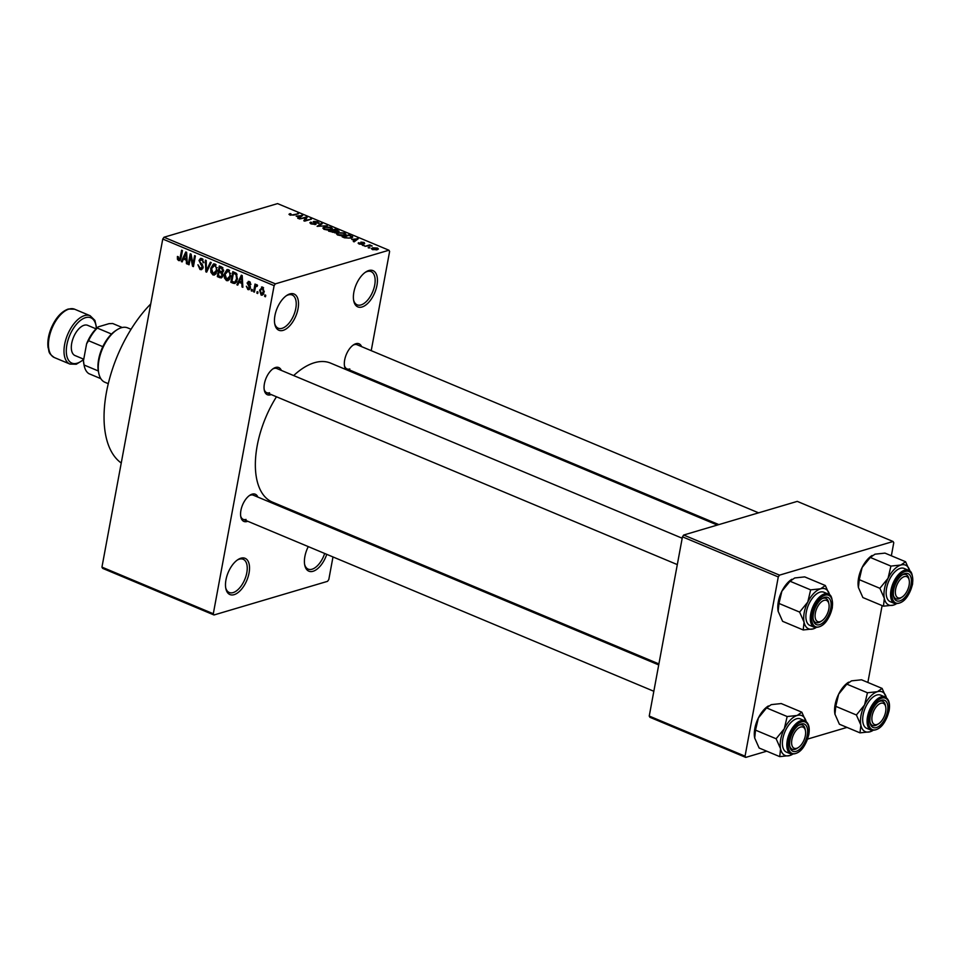 <?xml version="1.0" encoding="UTF-8"?>
<svg xmlns="http://www.w3.org/2000/svg" width="961" height="961" viewBox="0 0 961 961"><rect width="100%" height="100%" fill="white"/><g stroke="black" fill="none" stroke-linecap="round" stroke-linejoin="round"><path stroke-width="1.44" d="M326.752 554.341A19.652 10.127 -67.3 0 1 313.058 571.278A19.652 10.127 -67.3 0 1 304.757 565.2A19.652 10.127 -67.3 0 1 308.277 546.605M304.613 564.383A18.019 9.274 112.7 0 0 308.181 569.128A18.019 9.274 112.7 0 0 312.037 569.224A18.019 9.274 112.7 0 0 324.674 553.464M362.033 306.991A19.652 10.127 -67.3 0 1 353.732 300.901A19.652 10.127 -67.3 0 1 365.865 271.927A19.652 10.127 -67.3 0 1 368.796 270.534A19.652 10.127 -67.3 0 1 376.964 285.345A19.652 10.127 -67.3 0 1 362.033 306.991M353.588 300.096A18.019 9.274 112.7 0 0 357.168 304.841A18.019 9.274 112.7 0 0 361.024 304.925A18.019 9.274 112.7 0 0 373.889 288.456A18.019 9.274 112.7 0 0 371.078 271.603A18.019 9.274 112.7 0 0 367.222 271.519A18.019 9.274 112.7 0 0 365.192 272.395M283.111 330.368A19.652 10.127 -67.3 0 1 274.81 324.277A19.652 10.127 -67.3 0 1 286.943 295.303A19.652 10.127 -67.3 0 1 289.874 293.922A19.652 10.127 -67.3 0 1 298.042 308.721A19.652 10.127 -67.3 0 1 283.111 330.368M274.666 323.473A18.019 9.274 112.7 0 0 278.246 328.218A18.019 9.274 112.7 0 0 282.102 328.314A18.019 9.274 112.7 0 0 294.967 311.832A18.019 9.274 112.7 0 0 292.156 294.979A18.019 9.274 112.7 0 0 288.3 294.895A18.019 9.274 112.7 0 0 286.27 295.772M234.136 594.655A19.652 10.127 -67.3 0 1 225.835 588.576A19.652 10.127 -67.3 0 1 237.968 559.59A19.652 10.127 -67.3 0 1 240.887 558.209A19.652 10.127 -67.3 0 1 249.055 573.008A19.652 10.127 -67.3 0 1 234.136 594.655M225.691 587.76A18.019 9.274 112.7 0 0 229.259 592.505A18.019 9.274 112.7 0 0 233.115 592.601A18.019 9.274 112.7 0 0 245.98 576.12A18.019 9.274 112.7 0 0 243.169 559.278A18.019 9.274 112.7 0 0 239.313 559.182A18.019 9.274 112.7 0 0 237.283 560.059M271.218 394.575A14.739 7.592 -67.3 0 1 270.534 394.815A14.739 7.592 -67.3 0 1 264.311 390.25A14.739 7.592 -67.3 0 1 273.404 368.519A14.739 7.592 -67.3 0 1 275.603 367.474A14.739 7.592 -67.3 0 1 281.333 370.405M682.19 538.232L276.828 368.519A13.106 6.751 112.7 0 0 274.029 368.459A13.106 6.751 112.7 0 0 272.72 369M264.167 389.433A13.106 6.751 112.7 0 0 266.714 392.689A13.106 6.751 112.7 0 0 269.524 392.761M351.486 370.802A14.739 7.592 -67.3 0 1 350.801 371.042A14.739 7.592 -67.3 0 1 349.96 371.234M345.84 369.505A14.739 7.592 -67.3 0 1 344.579 366.477A14.739 7.592 -67.3 0 1 353.672 344.747A14.739 7.592 -67.3 0 1 355.87 343.702A14.739 7.592 -67.3 0 1 361.6 346.633M758.589 512.838L357.096 344.747A13.106 6.751 112.7 0 0 354.297 344.675A13.106 6.751 112.7 0 0 352.987 345.227M344.434 365.648A13.106 6.751 112.7 0 0 346.981 368.916A13.106 6.751 112.7 0 0 349.792 368.976M247.734 521.258A14.739 7.592 -67.3 0 1 247.061 521.499A14.739 7.592 -67.3 0 1 240.827 516.934A14.739 7.592 -67.3 0 1 249.932 495.191A14.739 7.592 -67.3 0 1 252.118 494.158A14.739 7.592 -67.3 0 1 257.86 497.089M658.717 664.916L253.356 495.203A13.106 6.751 112.7 0 0 250.545 495.131A13.106 6.751 112.7 0 0 249.247 495.672M240.694 516.105A13.106 6.751 112.7 0 0 243.229 519.372A13.106 6.751 112.7 0 0 246.04 519.433M293.67 375.571A75.342 38.8 -67.3 0 1 314.415 362.729A75.342 38.8 -67.3 0 1 330.56 363.102L717.35 525.054M213.991 614.98L102.635 568.359L101.95 567.122L213.306 613.743L213.991 614.98L327.557 581.333L328.806 579.531L332.986 556.948M337.876 530.592L338.068 529.595M366.153 378.009L366.345 377.024M371.222 350.657L389.613 251.446L388.929 250.22L275.363 283.855L274.113 285.657L162.757 239.037L164.007 237.235L275.363 283.855M263.266 294.486L261.14 295.111L259.59 290.15L262.629 287.099L264.191 291.988L261.14 295.111L262.269 295.195M261.5 287.015L262.629 287.099M254.401 292.132L253.572 291.796L255.013 284.06L255.83 284.408L255.602 285.633L256.839 284.672L257.548 285.417L257.104 286.426L255.59 286.618L254.401 292.132M257.38 285.789L255.59 286.618M249.992 288.949L247.902 289.573L246.352 286.246L248.166 288.492L249.416 286.967L247.085 282.978L249.355 281.549L250.857 284.552L249.187 282.666L247.938 283.159L250.365 287.904L247.902 289.573L249.079 289.693M248.166 288.492L250.425 287.483M248.214 281.429L249.355 281.549M250.365 282.318L247.938 283.159M233.271 283.291L230.856 282.282L232.826 271.651L236.406 273.356L237.379 279.219L234.964 283.483L233.271 283.291L236.226 282.414M219.877 277.681L217.318 276.612L219.288 265.981L221.847 267.05L223.625 270.678L222.315 272.528L222.964 275.615L221.426 277.909L219.877 277.681L222.532 276.9M206.651 272.143L205.846 271.807L205.366 260.155L206.219 260.515L206.423 270.714L210.339 262.233L211.204 262.593L206.651 272.143M189.065 264.78L188.248 264.443L190.218 253.812L191.095 254.172L192.993 264.155L194.566 255.626L195.395 255.974L193.425 266.605L192.536 266.233L190.638 256.275L189.065 264.78M177.425 259.254L177.413 256.479L178.266 256.695L178.854 259.314L179.887 258.881L181.617 250.208L182.446 250.557L181.1 257.776L178.578 260.539L177.425 259.254L178.41 258.965M178.854 259.314L180.932 258.581M179.575 260.635L178.578 260.539L180.356 260.023M213.306 613.743L274.113 285.657M101.95 567.122L162.757 239.037M182.158 261.897L181.293 261.536L185.773 251.95L186.638 252.311L187.299 264.047L186.434 263.686L186.314 260.215L183.467 259.014L182.158 261.897M200.308 268.299L202.327 267.182L198.999 260.479L200.501 258.401L201.882 258.545L203.78 262.761L201.678 259.794L199.816 260.851L199.876 262.053L202.363 264.455L203.143 267.506L201.546 269.681L200.008 269.512L197.942 264.78L200.308 268.299L203.047 267.927M203.047 259.398L200.669 259.686L202.735 259.074M210.879 272.275L210.747 268.287L213.45 263.915L214.964 264.023L217.126 270.81L214.435 275.05L212.934 274.93L210.879 272.275L211.732 272.023M224.418 277.933L224.285 273.945L226.988 269.585L228.502 269.693L230.664 276.48L227.973 280.708L226.472 280.6L224.418 277.933L225.27 277.681M237.727 285.153L236.862 284.792L241.331 275.206L242.208 275.579L242.857 287.303L242.004 286.943L241.872 283.471L239.025 282.282L237.727 285.153M252.046 291.147L251.217 290.811L251.506 289.285L252.323 289.633L252.046 291.147M257.692 293.513L256.875 293.177L257.152 291.651L257.98 292L257.692 293.513M265.464 296.769L264.635 296.42L264.924 294.907L265.741 295.255L265.464 296.769M369.937 247.77L368.147 247.71L369.937 247.77M368.219 245.92L364.844 246.328L369.745 244.875L372.159 246.016L368.219 245.92M364.279 245.403L362.489 245.343L364.279 245.403M362.693 244.358L359.126 243.986L358.681 242.689L361.744 244.046L360.904 242.112L364.159 242.472L364.675 243.686L361.684 242.652L362.693 244.358L363.27 243.974M358.129 243.157L358.681 242.689L358.501 243.674M359.594 243.001L359.798 244.238M361.66 244.502L361.985 243.83M363.763 243.373L363.486 242.689M361.829 242.424L361.54 243.469M351.726 239.397L358.249 238.748L354.141 241.848L353.276 241.475L354.573 240.586L351.726 239.397M337.683 235.013L336.374 233.715L337.876 232.694L344.603 232.97L345.936 234.268L341.071 235.697L337.683 235.013M324.145 229.355L322.836 228.045L324.337 227.024L331.065 227.301L332.398 228.598L327.545 230.027L324.145 229.355M289.79 214.964L288.973 214.279L290.114 213.594L291.027 213.919L290.618 214.747L292.012 214.964L298.487 213.726L293.91 215.084L289.79 214.964M291.027 213.919L290.534 215.216M388.929 250.22L277.573 203.6L164.007 237.235M296.156 216.129L302.679 215.48L298.571 218.579L297.718 218.219L299.015 217.318L296.156 216.129M305.73 217.727L299.52 218.976L306.259 216.982L307.136 217.342L305.214 220.405L311.436 219.144L304.697 221.138L303.808 220.778L305.73 217.727L305.25 220.333M311.676 222.435L312.085 223.733L314.908 224.093L313.791 221.39L317.983 221.823L318.451 223.457L317.226 222.075L314.595 221.739L316.097 223.432L315.749 224.43L311.22 223.937L310.763 222.123L311.676 222.435L310.92 223.805M309.862 222.76L310.763 222.123L310.499 223.577M314.812 224.586L315.28 223.829L315.148 224.55M313.142 221.859L313.791 221.39L313.586 222.496M319.244 222.892L318.451 223.457M317.538 223.144L317.226 222.075M315.929 224.369L316.097 223.432L315.749 224.43M327.245 225.763L317.118 226.34L321.406 223.324L322.259 223.685L318.259 226.255L327.245 225.763M335.629 232.682L328.59 231.145L335.329 229.15L337.888 230.22L338.464 231.673L336.158 231.721L336.002 232.538M339.101 231.193L338.464 231.673M352.098 237.727L352.351 236.37L351.065 238.124L344.543 237.823L342.128 236.814L348.867 234.82L352.771 237.055M377.241 249.728L372.351 249.536L371.366 248.575L372.592 247.818L377.433 248.034L378.418 248.983L377.241 249.728M766.734 751.19L745.736 757.4L649.912 717.29L649.24 716.053L745.051 756.175L778.278 576.936L682.454 536.827L683.691 535.025L779.515 575.134L778.278 576.936M649.24 716.053L682.454 536.827M891.352 555.782L893.766 542.725L893.081 541.499L779.515 575.134M893.081 541.499L797.27 501.378L683.691 535.025M867.867 682.454L882.114 605.598M847.001 727.405L807.624 739.069M745.051 756.175L745.736 757.4M658.898 663.919L272.371 502.086A75.342 38.8 -67.3 0 1 276.468 396.773M121.254 463.01A98.262 50.621 -67.3 0 1 106.455 392.244A98.262 50.621 -67.3 0 1 150.721 303.976M289.85 214.988L290.114 213.594M297.55 214.003L297.658 213.378M301.598 216.297L301.814 215.12M298.811 218.399L299.015 217.318M299.952 215.757L297.225 216.009L299.52 216.97L301.61 215.54L299.952 215.757M301.442 216.417L301.61 215.54M299.327 218.015L299.52 216.97M305.79 219.48L306.259 216.982M305.093 221.03L305.214 220.405M310.499 219.42L310.607 218.796M317.875 222.423L317.983 221.823M321.214 224.357L321.406 223.324M324.193 227.793L324.337 227.024M330.956 227.913L331.065 227.301M330.98 229.595L330.284 227.541L325.154 227.373L323.953 228.141L324.926 229.114L329.971 229.307L331.269 228.49L331.065 229.571M335.209 229.775L335.329 229.15M337.443 231.817L335.365 229.727L333.359 230.328L337.948 231.084L337.816 231.793M335.569 232.694L335.833 231.313M334.704 232.85L334.188 231.241L332.566 230.556L330.2 231.265L332.89 232.322L335.281 232.009L335.137 232.802M337.731 233.463L337.876 232.694M344.494 233.583L344.603 232.97M344.519 235.265L343.822 233.211L338.692 233.042L337.491 233.811L338.464 234.784L343.509 234.977L344.807 234.16L344.603 235.229M348.747 235.445L348.867 234.82M348.903 235.397L343.738 236.923L348.278 238.124L350.248 237.775L351.402 236.538L348.903 235.397M351.414 238.016L351.402 236.538M357.156 239.565L357.384 238.388M354.369 241.667L354.573 240.586M355.522 239.013L352.783 239.277L355.077 240.238L357.168 238.796L355.522 239.013M357.011 239.673L357.168 238.796M354.885 241.271L355.077 240.238M363.979 243.445L364.159 242.472M363.342 245.68L363.462 245.055M369.601 245.668L369.745 244.875M368.988 248.046L369.108 247.421M372.279 249.5L372.592 247.818M377.301 248.695L377.433 248.034M376.712 248.226L373.421 248.166L373.072 249.331L376.364 249.392L376.712 248.226L376.268 249.944M373 249.752L373.421 248.166M182.482 261.176L181.293 261.536M187.263 263.434L186.434 263.686M187.071 259.987L186.314 260.215M185.341 258.461L183.467 259.014M185.317 255.121L183.971 257.884L186.266 258.845L186.062 253.26L185.317 255.121M186.686 253.079L186.062 253.26M186.999 258.629L186.266 258.845M189.185 264.167L188.248 264.443M193.93 263.879L192.993 264.155M193.545 265.945L192.536 266.233M191.443 256.034L190.638 256.275M202.699 268.72L200.008 269.512M203.215 266.918L202.327 267.182M200.08 260.155L198.999 260.479M203.828 262.281L202.927 262.557M206.963 271.47L205.846 271.807M207.48 270.401L206.423 270.714M211.696 267.999L210.747 268.287M215.781 274.089L212.934 274.93M216.093 264.864L213.594 265.176L215.769 264.527M217.234 267.639L216.405 267.891L214.735 265.272L211.564 268.648L213.162 273.681L216.393 273.14M217.222 270.161L216.309 270.437L216.405 267.891M213.162 273.681L216.309 270.437M222.832 276.167L220.994 276.672L222.135 275.278L220.694 272.672L219.06 271.987L218.375 275.711L220.994 276.672M219.192 276.059L217.318 276.612M221.751 267.014L219.877 267.566L219.288 270.75L221.727 271.651L223.493 271.182M223.673 270.233L222.76 270.509L221.318 268.167L219.877 267.566M221.727 271.651L222.76 270.509M220.934 271.434L219.06 271.987M223.084 271.963L220.694 272.672M223.036 275.002L222.135 275.278M222.844 276.119L221.426 276.54M225.234 273.669L224.285 273.945M229.319 279.747L226.472 280.6M229.631 270.534L227.132 270.846L229.307 270.197M230.772 273.308L229.943 273.561L228.274 270.93L225.102 274.317L226.7 279.351L229.931 278.798M230.76 275.831L229.847 276.107L229.943 273.561M226.7 279.351L229.847 276.107M232.73 281.729L230.856 282.282M233.415 273.236L231.913 281.381L234.796 282.21L236.562 278.858L236.01 274.546L233.415 273.236L235.289 272.684M236.43 273.392L234.88 273.849M237.043 274.245L236.01 274.546M237.487 278.594L236.562 278.858M236.935 280.972L235.757 281.321M238.04 284.444L236.862 284.792M242.833 286.702L242.004 286.943M242.628 283.243L241.872 283.471M240.899 281.729L239.025 282.282M240.875 278.378L239.529 281.153L241.824 282.114L241.631 276.528L240.875 278.378M242.244 276.348L241.631 276.528M242.556 281.897L241.824 282.114M250.389 286.678L249.416 286.967M248.286 282.618L247.085 282.978M250.881 284.084L250.004 284.348M252.154 290.534L251.217 290.811M254.509 291.519L253.572 291.796M257.356 285.117L255.602 285.633M257.812 292.889L256.875 293.177M260.551 289.862L259.59 290.15M263.578 287.844L261.764 288.156L263.422 287.663M264.275 291.447L263.35 291.712L262.401 288.192L260.407 290.486L261.368 294.018L263.782 293.525M261.368 294.018L263.35 291.712M265.584 296.144L264.635 296.42M860.011 732.859L839.397 724.222L834.953 714.179A21.61 11.136 -67.3 0 1 835.109 704.665A21.61 11.136 -67.3 0 1 838.665 694.13L846.833 684.136L867.447 692.761L864.564 704.978L856.395 714.984L860.84 725.026L860.011 732.859L869.993 731.789L872.66 730.624A21.61 11.136 -67.3 0 1 869.993 731.789A21.61 11.136 -67.3 0 1 860.84 725.026A21.61 11.136 -67.3 0 1 864.564 704.978A21.61 11.136 -67.3 0 1 877.417 691.692L867.447 692.761M835.025 714.54A21.61 11.136 -67.3 0 1 834.965 714.251L835.782 706.347L838.665 694.13A21.61 11.136 -67.3 0 1 848.311 682.382A21.61 11.136 -67.3 0 1 848.635 682.166M887.544 711.344A14.739 7.592 -67.3 0 1 878.702 726.444A14.739 7.592 -67.3 0 1 870.125 723.02A14.739 7.592 -67.3 0 1 870.222 716.474A14.739 7.592 -67.3 0 1 879.219 701.278A14.739 7.592 -67.3 0 1 887.544 711.344M878.618 723.729A11.46 5.91 112.7 0 0 885.694 706.828A11.46 5.91 112.7 0 0 882.474 703.116A11.46 5.91 112.7 0 0 872.852 713.182A11.46 5.91 112.7 0 0 875.291 724.702A11.46 5.91 112.7 0 0 878.618 723.729L877.285 724.594A13.106 6.751 -67.3 0 1 873.477 725.699A13.106 6.751 -67.3 0 1 872.528 725.459A13.106 6.751 -67.3 0 1 869.981 722.192A13.106 6.751 112.7 0 0 872.528 725.459A13.106 6.751 112.7 0 0 877.97 724.113M885.069 696.965L880.66 695.127A18.019 9.274 112.7 0 0 863.122 714.876A18.019 9.274 112.7 0 0 866.75 728.366L871.146 730.204A18.019 9.274 -67.3 0 1 867.519 716.726A18.019 9.274 -67.3 0 1 885.069 696.965C888.925 699.031 890.27 703.644 889.081 710.804C885.297 724.45 879.315 730.913 871.146 730.204M846.833 684.136L851.518 680.856L861.5 679.787L882.114 688.412L877.417 691.692A21.61 11.136 112.7 0 1 886.402 697.77M886.559 698.467L882.114 688.412M835.782 706.347L856.395 714.984M885.513 706.107A13.106 6.751 112.7 0 0 882.654 701.29A13.106 6.751 112.7 0 0 878.534 701.758A13.106 6.751 -67.3 0 1 881.693 701.037A13.106 6.751 -67.3 0 1 882.654 701.29A13.106 6.751 -67.3 0 1 885.369 705.278L885.694 706.828M902.139 597.033A11.46 5.91 112.7 0 0 909.178 580.156A11.46 5.91 112.7 0 0 902.583 577.441A11.46 5.91 112.7 0 0 895.352 591.796A11.46 5.91 112.7 0 0 902.091 597.057A11.46 5.91 112.7 0 0 902.139 597.033M908.986 579.435A13.106 6.751 112.7 0 0 906.127 574.606A13.106 6.751 112.7 0 0 902.019 575.086A13.106 6.751 -67.3 0 1 906.127 574.606A13.106 6.751 -67.3 0 1 908.854 578.594L909.178 580.156M900.817 597.886A13.106 6.751 -67.3 0 1 900.769 597.922A13.106 6.751 -67.3 0 1 896.012 598.775A13.106 6.751 -67.3 0 1 893.466 595.52A13.106 6.751 112.7 0 0 896.012 598.775A13.106 6.751 112.7 0 0 901.454 597.43M798.831 727.897A11.46 5.91 112.7 0 0 791.6 742.252A11.46 5.91 112.7 0 0 798.351 747.514A11.46 5.91 112.7 0 0 798.399 747.478A11.46 5.91 112.7 0 0 805.426 730.612A11.46 5.91 112.7 0 0 798.831 727.897M797.065 748.343A13.106 6.751 -67.3 0 1 797.017 748.379A13.106 6.751 -67.3 0 1 792.26 749.232A13.106 6.751 -67.3 0 1 789.714 745.964A13.106 6.751 112.7 0 0 792.26 749.232A13.106 6.751 112.7 0 0 797.702 747.886M805.246 729.892A13.106 6.751 112.7 0 0 802.375 725.062A13.106 6.751 112.7 0 0 798.267 725.543A13.106 6.751 -67.3 0 1 802.375 725.062A13.106 6.751 -67.3 0 1 805.102 729.051L805.426 730.612M825.691 600.217A11.46 5.91 112.7 0 0 816.069 610.283A11.46 5.91 112.7 0 0 818.496 621.803A11.46 5.91 112.7 0 0 821.823 620.83A11.46 5.91 112.7 0 0 828.911 603.928A11.46 5.91 112.7 0 0 825.691 600.217M821.823 620.83L820.49 621.695A13.106 6.751 -67.3 0 1 816.694 622.8A13.106 6.751 -67.3 0 1 815.733 622.56A13.106 6.751 -67.3 0 1 813.198 619.292A13.106 6.751 112.7 0 0 815.733 622.56A13.106 6.751 112.7 0 0 821.187 621.214M828.718 603.208A13.106 6.751 112.7 0 0 825.859 598.379A13.106 6.751 112.7 0 0 821.751 598.859A13.106 6.751 -67.3 0 1 824.91 598.138A13.106 6.751 -67.3 0 1 825.859 598.379A13.106 6.751 -67.3 0 1 828.586 602.379L828.911 603.928M98.779 373.288L98.454 371.727A27.845 14.343 -67.3 0 1 98.31 370.958A27.845 14.343 -67.3 0 1 98.635 359.378A27.845 14.343 -67.3 0 1 102.815 346.657A27.845 14.343 -67.3 0 1 111.524 334.032A27.845 14.343 -67.3 0 1 115.644 330.68L116.978 329.815A29.479 15.184 112.7 0 0 98.971 360.207A29.479 15.184 112.7 0 0 98.779 373.288A29.479 15.184 112.7 0 0 104.905 382.262L108.281 383.679M131.056 329.299L127.681 327.881A29.479 15.184 112.7 0 0 116.978 329.815M102.815 346.657L88.568 340.699L86.598 343.846A26.199 13.502 -67.3 0 1 98.322 326.836L109.049 323.653L112.677 323.509L122.239 327.509M83.463 360.759L84.063 365A27.845 14.343 112.7 0 0 84.208 365.769L83.895 364.219A26.199 13.502 -67.3 0 1 83.463 360.759L86.598 343.846M98.31 370.958L84.063 365M98.322 326.836L97.277 328.061A27.845 14.343 112.7 0 0 88.568 340.699M111.524 334.032L97.277 328.061M100.833 378.658L88.832 373.637A27.845 14.343 112.7 0 1 84.208 365.769M96.064 328.854L87.655 325.335A16.373 8.433 112.7 0 0 84.148 325.25A16.373 8.433 112.7 0 0 72.459 340.23A16.373 8.433 112.7 0 0 75.006 355.546L83.751 359.198A24.566 12.649 112.7 0 1 77.108 363.222A24.566 12.649 112.7 0 1 66.898 344.711A24.566 12.649 112.7 0 1 85.553 317.659A24.566 12.649 112.7 0 1 96.34 328.578M884.324 598.343A21.61 11.136 -67.3 0 1 884.48 588.829A21.61 11.136 -67.3 0 1 888.036 578.306L879.868 588.3L884.324 598.343L883.483 606.175L893.466 605.118L896.132 603.94A21.61 11.136 -67.3 0 1 893.466 605.118A21.61 11.136 112.7 0 1 884.324 598.343M893.694 589.802A14.739 7.592 -67.3 0 1 902.703 574.606A14.739 7.592 -67.3 0 1 911.028 584.672A14.739 7.592 -67.3 0 1 902.175 599.76A14.739 7.592 -67.3 0 1 893.598 596.337A14.739 7.592 -67.3 0 1 893.694 589.802M886.595 588.204A18.019 9.274 112.7 0 0 890.222 601.682L894.631 603.532A18.019 9.274 -67.3 0 1 891.003 590.042A18.019 9.274 -67.3 0 1 908.541 570.293L904.145 568.444A18.019 9.274 112.7 0 0 886.595 588.204M883.483 606.175L862.882 597.55L858.425 587.507L859.266 579.675L879.868 588.3M858.497 587.856A21.61 11.136 -67.3 0 1 858.437 587.579L858.425 587.507A21.61 11.136 -67.3 0 1 862.137 567.458L870.306 557.452L890.919 566.089L888.036 578.306A21.61 11.136 -67.3 0 1 900.901 565.02L890.919 566.089M859.266 579.675L862.137 567.458A21.61 11.136 -67.3 0 1 871.783 555.698A21.61 11.136 -67.3 0 1 872.12 555.494M870.306 557.452L875.003 554.173L884.973 553.116L905.586 561.741L900.901 565.02A21.61 11.136 -67.3 0 1 909.887 571.086M910.043 571.783L905.586 561.741M779.743 756.631L759.13 748.006L754.673 737.964A21.61 11.136 -67.3 0 1 754.829 728.438A21.61 11.136 -67.3 0 1 758.397 717.915L766.566 707.909L787.167 716.534L784.296 728.75L776.128 738.757L780.572 748.799L779.743 756.631L789.714 755.562L792.381 754.397A21.61 11.136 -67.3 0 1 789.714 755.562A21.61 11.136 -67.3 0 1 780.572 748.799A21.61 11.136 -67.3 0 1 784.296 728.75A21.61 11.136 -67.3 0 1 797.149 715.477L787.167 716.534M754.757 738.312A21.61 11.136 -67.3 0 1 754.697 738.036L755.514 730.132L758.397 717.915A21.61 11.136 -67.3 0 1 768.043 706.155A21.61 11.136 -67.3 0 1 768.368 705.951M807.276 735.129A14.739 7.592 -67.3 0 1 798.435 750.217A14.739 7.592 -67.3 0 1 789.858 746.793A14.739 7.592 -67.3 0 1 789.954 740.258A14.739 7.592 -67.3 0 1 798.951 725.062A14.739 7.592 -67.3 0 1 807.276 735.129M804.789 720.75L800.393 718.9A18.019 9.274 112.7 0 0 782.843 738.661A18.019 9.274 112.7 0 0 786.482 752.139L790.879 753.977A18.019 9.274 -67.3 0 1 787.251 740.499A18.019 9.274 -67.3 0 1 804.789 720.75C808.657 722.816 810.003 727.429 808.814 734.576C805.03 748.223 799.047 754.697 790.879 753.977M766.566 707.909L771.251 704.629L781.233 703.56L801.846 712.197L797.149 715.477A21.61 11.136 112.7 0 1 806.135 721.543M806.291 722.24L801.846 712.197M755.514 730.132L776.128 738.757M804.057 622.127A21.61 11.136 -67.3 0 1 804.213 612.601A21.61 11.136 -67.3 0 1 807.769 602.079L799.6 612.085L804.057 622.127L803.216 629.96L813.198 628.89L815.865 627.725A21.61 11.136 -67.3 0 1 813.198 628.89A21.61 11.136 112.7 0 1 804.057 622.127M813.426 613.574A14.739 7.592 -67.3 0 1 822.436 598.379A14.739 7.592 -67.3 0 1 830.76 608.445A14.739 7.592 -67.3 0 1 821.907 623.533A14.739 7.592 -67.3 0 1 813.33 620.121A14.739 7.592 -67.3 0 1 813.426 613.574M806.327 611.977A18.019 9.274 112.7 0 0 809.955 625.467L814.363 627.305A18.019 9.274 -67.3 0 1 810.724 613.827A18.019 9.274 -67.3 0 1 828.274 594.066L823.865 592.228A18.019 9.274 112.7 0 0 806.327 611.977M803.216 629.96L782.614 621.323L778.158 611.28L778.987 603.448L799.6 612.085M778.23 611.64A21.61 11.136 -67.3 0 1 778.17 611.352L778.158 611.28A21.61 11.136 -67.3 0 1 781.87 591.231L790.038 581.237L810.652 589.862L807.769 602.079A21.61 11.136 -67.3 0 1 820.634 588.793L810.652 589.862M778.987 603.448L781.87 591.231A21.61 11.136 -67.3 0 1 791.516 579.483A21.61 11.136 -67.3 0 1 791.852 579.267M790.038 581.237L794.735 577.957L804.705 576.888L825.319 585.513L820.634 588.793A21.61 11.136 -67.3 0 1 829.619 594.871M829.775 595.556L825.319 585.513M300.505 217.126L300.685 216.141M314.908 223.36L315.016 222.736M356.063 240.382L356.255 239.397M362.105 244.478L362.357 243.133M181.209 257.236L180.272 257.512M186.818 255.434L186.122 255.638M201.846 263.951L200.645 264.311M208.213 268.852L207.095 269.188M222.88 267.711L221.318 268.167M242.376 278.702L241.679 278.906M250.028 285.801L248.695 286.198M888.889 710.948A17.034 8.769 112.7 0 0 881.814 698.118A17.034 8.769 112.7 0 0 868.876 716.882A17.034 8.769 112.7 0 0 875.952 729.711A17.034 8.769 112.7 0 0 888.889 710.948M74.622 309.214A26.199 13.502 112.7 0 0 69 309.082A26.199 13.502 112.7 0 0 50.296 333.059A26.199 13.502 112.7 0 0 54.381 357.564C47.293 352.555 49.588 351.486 48.05 347.474C47.341 341.551 48.398 335.089 51.233 328.085C55.642 317.935 61.324 311.58 68.255 309.034L74.622 309.214L90.154 315.725A26.199 13.502 -67.3 0 0 84.544 315.592A26.199 13.502 -67.3 0 0 65.828 339.557A26.199 13.502 -67.3 0 0 69.925 364.063L54.381 357.564M892.349 590.198A17.034 8.769 112.7 0 0 899.436 603.027A17.034 8.769 112.7 0 0 912.373 584.264A17.034 8.769 112.7 0 0 905.286 571.435A17.034 8.769 112.7 0 0 892.349 590.198M808.621 734.721A17.034 8.769 112.7 0 0 801.546 721.891A17.034 8.769 112.7 0 0 788.609 740.655A17.034 8.769 112.7 0 0 795.684 753.484A17.034 8.769 112.7 0 0 808.621 734.721M812.081 613.983A17.034 8.769 112.7 0 0 819.168 626.812A17.034 8.769 112.7 0 0 832.106 608.049A17.034 8.769 112.7 0 0 825.018 595.219A17.034 8.769 112.7 0 0 812.081 613.983M290.21 214.375L290.078 215.072M323.953 228.141L323.761 229.174M337.491 233.811L337.299 234.832M359.258 243.277L359.126 243.986M361.648 242.556L361.492 243.433M377.313 248.827L377.144 249.752M372.472 248.731L372.327 249.524M179.371 259.35L180.836 258.917M234.796 282.21L236.646 281.669M248.875 288.576L250.304 288.144M248.431 282.558L250.124 282.053M256.155 286.018L257.452 285.633M718.852 524.61L346.981 368.916M902.091 597.057L900.769 597.922M798.351 747.514L797.017 748.379M653.828 691.271L243.229 519.372M266.714 392.689L677.301 564.6M69.925 364.063L76.279 364.243L83.643 359.738M96.701 328.242L94.899 320.397L90.154 315.725M894.631 603.532C902.799 604.241 908.782 597.778 912.566 584.12C913.07 575.459 911.725 570.846 908.541 570.293M814.363 627.305C822.532 628.013 828.502 621.551 832.286 607.905C832.803 599.232 831.457 594.619 828.274 594.066"/></g></svg>
